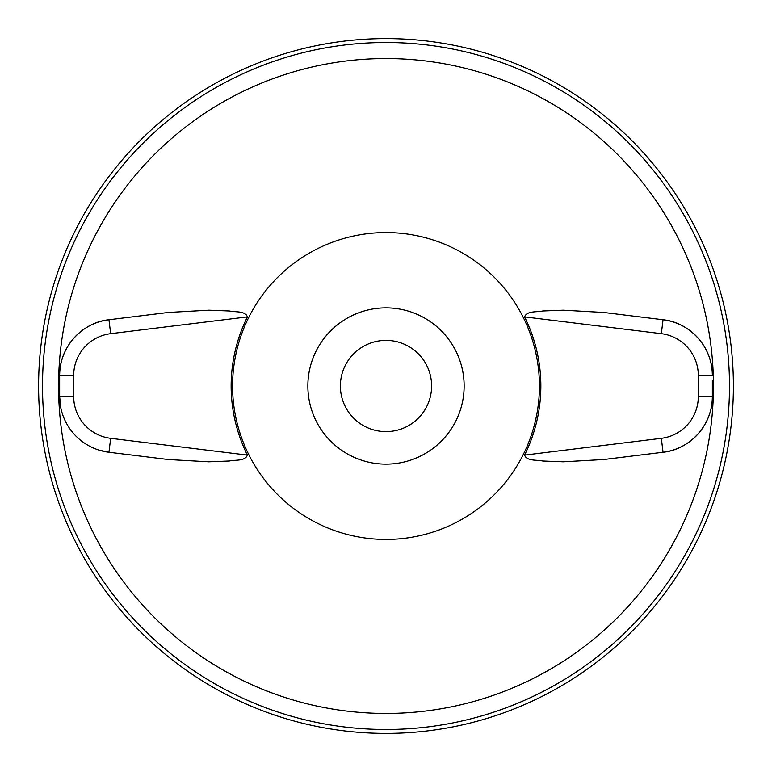 <?xml version="1.0" encoding="UTF-8"?>
<svg xmlns="http://www.w3.org/2000/svg" width="772" height="772" viewBox="0 0 772 772"><rect width="100%" height="100%" fill="white"/><g stroke="black" fill="none" stroke-linecap="round" stroke-linejoin="round"><path stroke-width="1.16" d="M38.6 386A347.4 347.4 0 0 0 386 733.4A347.4 347.4 0 0 0 733.4 386A347.4 347.4 0 0 0 386 38.6A347.4 347.4 0 0 0 38.6 386M232.565 386A153.435 153.435 0 0 0 386 539.435A153.435 153.435 0 0 0 539.435 386A153.435 153.435 0 0 0 386 232.565A153.435 153.435 0 0 0 232.565 386M307.864 386A78.136 78.136 0 0 0 386 464.136A78.136 78.136 0 0 0 464.136 386A78.136 78.136 0 0 0 386 307.864A78.136 78.136 0 0 0 307.864 386M431.616 386A45.616 45.616 0 0 0 386 340.384A45.616 45.616 0 0 0 340.384 386A45.616 45.616 0 0 0 386 431.616A45.616 45.616 0 0 0 431.616 386M712.344 391.925L712.344 386M712.344 380.075L712.344 396.528A56.144 56.144 0 0 1 663.042 452.257C689.338 449.709 712.759 425.266 712.344 396.528A56.144 56.144 0 0 1 663.042 452.257L603.665 459.543L563.155 461.81L542.706 461.019C536.955 459.726 526.774 461.318 524.574 455.113L661.334 438.322A42.113 42.113 0 0 0 698.313 396.528L698.313 375.472A42.113 42.113 0 0 0 661.334 333.678L524.574 316.887A154.854 154.854 0 0 1 524.574 455.113M247.426 455.113A154.854 154.854 0 0 1 247.426 316.887L110.666 333.678A42.113 42.113 0 0 0 73.687 375.472L73.687 396.528A42.113 42.113 0 0 0 110.666 438.322L247.426 455.113C245.129 461.367 234.977 459.716 229.226 461.019L208.778 461.81L168.335 459.543L108.958 452.257A56.144 56.144 0 0 1 59.656 396.528L60.621 406.902M99.25 450.182L108.958 452.257A56.144 56.144 0 0 1 59.656 396.528L59.656 375.472A56.144 56.144 0 0 1 108.958 319.743C82.662 322.291 59.241 346.734 59.656 375.472A56.144 56.144 0 0 1 108.958 319.743L168.335 312.457L208.845 310.19L229.294 310.981C235.045 312.274 245.226 310.682 247.426 316.887M59.656 380.075L59.656 396.528L73.687 396.528M524.574 316.887C526.871 310.633 537.023 312.284 542.774 310.981L563.222 310.19L603.665 312.457L663.042 319.743A56.144 56.144 0 0 1 712.344 375.472C712.759 346.85 689.435 322.3 663.042 319.743A56.144 56.144 0 0 1 712.344 375.472L698.313 375.472M42.508 386A343.492 343.492 0 0 0 386 729.492A343.492 343.492 0 0 0 729.492 386A343.492 343.492 0 0 0 386 42.508A343.492 343.492 0 0 0 42.508 386M58.556 386A327.444 327.444 0 0 0 386 713.444A327.444 327.444 0 0 0 713.444 386A327.444 327.444 0 0 0 386 58.556A327.444 327.444 0 0 0 58.556 386M663.042 319.743L661.334 333.678M712.344 396.528L698.313 396.528M663.042 452.257L661.334 438.322M108.958 452.257L110.666 438.322M59.656 375.472L73.687 375.472M108.958 319.743L110.666 333.678"/></g></svg>
